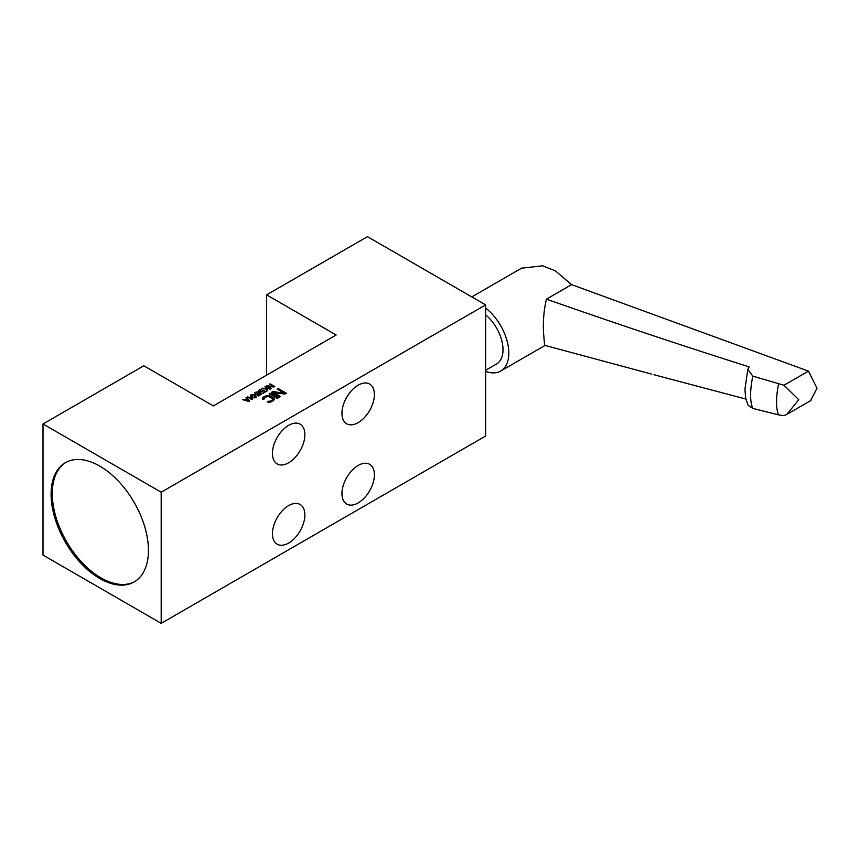<?xml version="1.0" encoding="UTF-8"?>
<svg xmlns="http://www.w3.org/2000/svg" width="860" height="860" viewBox="0 0 860 860"><rect width="100%" height="100%" fill="white"/><g stroke="black" fill="none" stroke-linecap="round" stroke-linejoin="round"><path stroke-width="1.29" d="M257.903 394.299L255.861 394.568L254.485 393.772L254.947 392.59L256.893 391.923L258.161 392.106L255.441 392.88L255.56 394.063L257.419 394.02L259.043 392.612L261.612 394.095L258.333 395.998L257.839 395.707L260.634 394.095L259.053 393.181L257.903 394.299M336.152 335.002L213.334 405.92L143.814 365.779L43 423.98L161.185 492.21L485.631 304.902L367.446 236.661L266.632 294.862L336.152 335.002M284.284 393.192L277.21 389.107L278.221 388.526L286.326 393.203L284.81 394.084L273.684 392.536L280.586 396.524L279.575 397.105L271.459 392.429L272.986 391.547L284.284 393.192L284.284 394.009M277.21 398.47L269.094 393.794L270.104 393.203L278.221 397.89L277.21 398.47M264.235 398.986L263.224 399.567L262.526 398.975L263.515 397.008L268.449 395.557L273.093 397.664L274.157 399.642L271.631 401.695L268.223 402.265L267.191 401.867L268.202 401.276L270.599 401.093L272.62 399.728L272.082 398.244L267.772 396.342L264.558 397.61L264.235 398.986M273.577 386.505L269.535 384.173L270.104 383.839L274.748 386.516L273.878 387.021L267.514 386.129L271.459 388.408L270.878 388.741L266.245 386.065L267.116 385.57L273.577 386.978M266.471 387.763L264.891 386.849L265.471 386.516L270.104 389.193L267.267 388.215L267.406 390.752L266.632 391.203L266.493 389.118L261.999 388.526L266.482 388.548L266.471 387.763M262.526 390.945L263.3 390.16L265.858 391.644L262.579 393.536L264.88 391.633L263.31 390.73L262.16 391.848L260.107 392.117L258.623 390.924L259.774 389.806L261.816 389.537L259.311 390.988L260.688 391.784L262.526 390.945L262.526 391.633M254.603 394.955L256.291 396.374L254.947 397.836L252.603 397.707L250.325 396.051L250.991 394.88L252.442 394.493L254.603 395.514M251.958 399.674L247.325 396.998L252.421 398.599L251.958 399.674M249.636 401.007L248.862 401.459L242.681 399.674L244.831 399.792L246.766 398.685L245.971 397.771L246.551 397.438L249.636 401.007M161.185 492.21L161.185 623.339L43 555.098L43 423.98M99.781 466.12A68.821 39.732 60 0 1 144.738 526.771A68.821 39.732 60 0 1 134.192 581.919A68.821 39.732 60 0 1 99.781 578.511A68.821 39.732 60 0 1 54.814 517.87A68.821 39.732 60 0 1 65.36 462.712A68.821 39.732 60 0 1 99.781 466.12M161.185 623.339L485.631 436.02L485.631 304.902M374.39 474.827A22.941 13.244 -60 0 1 364.382 497.908A22.941 13.244 -60 0 1 346.698 504.057A22.941 13.244 -60 0 1 341.947 493.554A22.941 13.244 -60 0 1 351.966 470.463A22.941 13.244 -60 0 1 369.639 464.325A22.941 13.244 -60 0 1 374.39 474.827M374.39 394.546A22.941 13.244 -60 0 1 364.382 417.627A22.941 13.244 -60 0 1 346.698 423.776A22.941 13.244 -60 0 1 341.947 413.273A22.941 13.244 -60 0 1 351.966 390.193A22.941 13.244 -60 0 1 369.639 384.044A22.941 13.244 -60 0 1 374.39 394.546M304.87 434.687A22.941 13.244 -60 0 1 294.851 457.767A22.941 13.244 -60 0 1 277.178 463.916A22.941 13.244 -60 0 1 272.426 453.413A22.941 13.244 -60 0 1 282.445 430.322A22.941 13.244 -60 0 1 300.118 424.184A22.941 13.244 -60 0 1 304.87 434.687M304.87 514.957A22.941 13.244 -60 0 1 294.851 538.048A22.941 13.244 -60 0 1 277.178 544.197A22.941 13.244 -60 0 1 272.426 533.694A22.941 13.244 -60 0 1 282.445 510.603A22.941 13.244 -60 0 1 300.118 504.454A22.941 13.244 -60 0 1 304.87 514.957M266.632 375.143L266.632 294.862M485.631 370.284L496.564 363.973A31.132 17.974 -120 0 0 503.014 349.719A31.132 17.974 -120 0 0 485.631 314.835M485.631 308.031A39.323 22.704 60 0 1 508.808 353.062A39.323 22.704 60 0 1 500.66 371.068A39.323 22.704 60 0 1 485.631 371.348M651.687 374.121L544.584 345.29L543.563 333.003C542.875 321.737 543.821 310.46 546.423 299.162C613.18 322.629 680.755 345.193 749.157 366.876L747.813 369.413L744.943 389.279L745.674 398.244L748.135 405.329L752.822 408.403L778.547 414.885L783.997 415.67L786.825 414.391L798.779 399.728L783.997 385.248L808.464 371.122L817 388.204L810.561 400.685M521.504 268.212L542.531 265.804L555.334 270.835L571.577 284.638L808.464 371.122M653.955 374.734L745.846 399.04M571.577 284.638L546.423 299.162M783.997 385.248L752.822 376.142L747.813 369.413M65.951 462.39A68.821 39.732 -120 0 0 56.136 517.72A68.821 39.732 -120 0 0 100.932 577.845A68.821 39.732 -120 0 0 134.762 581.575M278.221 389.698L278.221 388.526M273.684 393.708L273.684 392.536M272.986 393.3L272.986 391.547M270.104 394.375L270.104 393.203M262.848 399.244L262.848 397.599M263.515 399.406L263.515 397.008M265.041 397.331L265.041 396.127M266.052 396.739L266.052 395.74M267.073 396.417L267.073 395.557M268.449 396.428L268.449 395.557M269.47 396.739L269.47 395.761M270.502 397.331L270.502 396.17M273.394 400.599L273.093 397.664M273.792 400.255L273.792 398.255M274.136 399.663L274.136 398.846M268.202 402.254L268.202 401.276M268.89 402.265L268.89 401.48M269.75 402.243L269.75 401.383M270.599 402.082L270.599 401.093M272.115 401.416L272.115 400.212M272.62 401.125L272.62 399.728M272.781 401.029L272.781 399.233M263.891 399.19L263.891 398.588M270.104 384.506L270.104 383.839M267.514 386.806L267.514 386.129M267.116 386.57L267.116 385.57M265.471 387.183L265.471 386.516M267.267 390.225L266.546 389.806M267.267 390.838L267.267 388.215M262.773 388.623L262.773 388.075M266.482 389.107L266.482 388.548M262.623 391.579L262.623 390.558M263.3 390.752L263.3 390.16M264.88 392.203L264.88 391.633M258.817 391.429L258.817 390.472M259.193 391.816L259.193 390.139M259.774 390.375L259.774 389.806M259.311 391.88L259.311 390.988M259.408 391.934L259.408 391.268M262.246 391.794L262.246 391.225M258.376 394.031L258.376 393.009M258.279 393.396L258.279 394.084M259.043 393.203L259.043 392.612M260.634 394.665L260.634 394.095M254.56 393.88L254.56 392.923M254.947 394.267L254.947 392.59M255.527 392.827L255.527 392.257M255.065 394.331L255.065 393.439M255.162 394.385L255.162 393.719M257.989 394.245L257.989 393.676M255.484 396.32L255.484 395.471M255.882 397.341L255.882 395.804M256.087 397.18L256.087 396.03M250.507 396.363L250.507 395.267M251.002 395.783L253.087 397.427L255.613 396.654L252.55 394.89L251.099 395.503L251.002 396.858L250.991 394.88M255.613 397.556L255.613 396.654M255.517 397.599L255.517 396.933M251.711 397.298L251.711 396.739M251.217 397.008L251.217 396.342M247.895 397.331L247.895 396.664M251.743 399.556L251.743 398.879M252.421 399.406L252.421 398.599M246.551 398.438L246.551 397.438M245.326 399.964L248.862 401.007L247.067 398.965L245.326 400.438M778.547 414.885A39.979 13.792 -74.9 0 1 778.547 384.173M752.822 376.142A39.979 13.792 105.1 0 0 752.822 408.403M500.66 371.068L545.079 345.419M471.796 296.915L521.762 268.062M786.825 414.391L811.001 400.427"/></g></svg>
